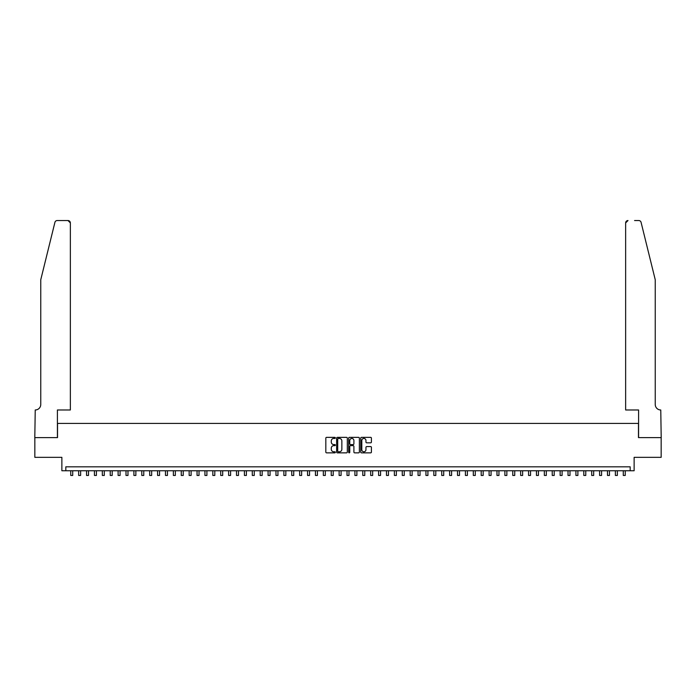 <?xml version="1.0" encoding="UTF-8"?>
<svg xmlns="http://www.w3.org/2000/svg" width="696" height="696" viewBox="0 0 696 696"><rect width="100%" height="100%" fill="white"/><g stroke="black" fill="none" stroke-linecap="round" stroke-linejoin="round"><path stroke-width="1.04" d="M335.368 437.897A0.539 0.539 0 0 0 334.828 437.358L326.598 437.358A0.774 0.774 0 0 0 325.824 438.132L325.824 452.078A0.774 0.774 0 0 0 326.598 452.852L334.828 452.852A0.539 0.539 0 0 0 335.368 452.313A0.539 0.539 0 0 0 334.828 451.765L333.767 451.765A2.48 2.48 0 0 1 331.287 449.285L331.287 448.128A2.48 2.48 0 0 1 333.767 445.649L334.828 445.649A0.539 0.539 0 0 0 335.368 445.109A0.539 0.539 0 0 0 334.828 444.561L333.767 444.561A2.48 2.48 0 0 1 331.287 442.082L331.287 440.925A2.48 2.48 0 0 1 333.767 438.445L334.828 438.445A0.539 0.539 0 0 0 335.368 437.897M370.646 442.821A0.774 0.774 0 0 0 371.42 442.047L371.42 438.132A0.774 0.774 0 0 0 370.646 437.358L361.502 437.358A0.774 0.774 0 0 0 360.728 438.132L360.728 452.078A0.774 0.774 0 0 0 361.502 452.852L370.646 452.852A0.774 0.774 0 0 0 371.42 452.078L371.42 447.354A0.774 0.774 0 0 0 370.646 446.58L366.731 446.58A0.774 0.774 0 0 0 365.957 447.354L365.957 449.694A2.071 2.071 0 0 1 363.886 451.765A2.071 2.071 0 0 1 361.807 449.694L361.807 440.516A2.071 2.071 0 0 1 363.886 438.445A2.071 2.071 0 0 1 365.957 440.516L365.957 442.047A0.774 0.774 0 0 0 366.731 442.821L370.646 442.821M630.176 470.757L634.126 470.757L634.126 457.342L661.157 457.342L661.157 437.61L638.467 437.61L638.467 423.403L57.533 423.403L57.533 437.61L34.843 437.61L34.843 457.342L61.874 457.342L61.874 470.757L630.176 470.757L630.176 466.816L65.824 466.816L65.824 470.757M347.321 438.132A0.774 0.774 0 0 0 346.547 437.358L337.403 437.358A0.774 0.774 0 0 0 336.629 438.132L336.629 452.078A0.774 0.774 0 0 0 337.403 452.852L346.547 452.852A0.774 0.774 0 0 0 347.321 452.078L347.321 438.132M349.453 437.358L358.597 437.358A0.774 0.774 0 0 1 359.371 438.132L359.371 452.078A0.774 0.774 0 0 1 358.597 452.852L354.682 452.852A0.774 0.774 0 0 1 353.907 452.078L353.907 446.423A0.774 0.774 0 0 0 353.133 445.649L350.54 445.649A0.774 0.774 0 0 0 349.766 446.423L349.766 452.313A0.539 0.539 0 0 1 349.218 452.852A0.539 0.539 0 0 1 348.679 452.313L348.679 438.132A0.774 0.774 0 0 1 349.453 437.358M338.256 438.445A0.539 0.539 0 0 0 337.717 438.985L337.717 451.225A0.539 0.539 0 0 0 338.256 451.765L339.378 451.765A2.48 2.48 0 0 0 341.858 449.285L341.858 440.925A2.48 2.48 0 0 0 339.378 438.445L338.256 438.445M353.907 440.551A2.071 2.071 0 0 0 351.837 438.48A2.071 2.071 0 0 0 349.766 440.551L349.766 443.787A0.774 0.774 0 0 0 350.54 444.561L353.133 444.561A0.774 0.774 0 0 0 353.907 443.787L353.907 440.551M70.757 470.757L70.757 475.455L72.723 475.455L72.723 470.757M54.914 222.346C55.523 221.05 55.523 221.05 54.914 222.346L40.76 279.74L40.76 404.454A5.524 5.524 0 0 1 35.235 409.979L34.8 437.61L57.411 437.61L57.411 409.979L70.357 409.979L70.357 222.911A2.366 2.366 0 0 0 67.991 220.545L57.22 220.545A2.366 2.366 0 0 0 54.914 222.346M61.439 220.545L67.991 220.545L70.357 222.911L70.357 409.979M40.76 404.454A5.524 5.524 0 0 1 35.235 409.979M650.899 262.148L641.086 222.346C640.477 221.05 640.477 221.05 641.086 222.346L655.24 279.74L655.24 404.454A5.524 5.524 0 0 0 660.765 409.979L661.2 437.61L638.589 437.61L638.589 409.979L625.643 409.979L625.643 222.911L625.643 409.979M634.561 220.545L638.78 220.545A2.366 2.366 0 0 1 641.086 222.346M628.01 220.545A2.366 2.366 0 0 0 625.643 222.911L628.01 220.545M655.24 404.454A5.524 5.524 0 0 0 660.765 409.979M78.648 470.757L78.648 475.455L80.623 475.455L80.623 470.757M86.539 470.757L86.539 475.455L88.514 475.455L88.514 470.757M94.43 470.757L94.43 475.455L96.405 475.455L96.405 470.757M102.329 470.757L102.329 475.455L104.296 475.455L104.296 470.757M110.22 470.757L110.22 475.455L112.195 475.455L112.195 470.757M118.111 470.757L118.111 475.455L120.086 475.455L120.086 470.757M126.002 470.757L126.002 475.455L127.977 475.455L127.977 470.757M133.902 470.757L133.902 475.455L135.868 475.455L135.868 470.757M141.793 470.757L141.793 475.455L143.768 475.455L143.768 470.757M149.684 470.757L149.684 475.455L151.658 475.455L151.658 470.757M157.574 470.757L157.574 475.455L159.549 475.455L159.549 470.757M165.474 470.757L165.474 475.455L167.44 475.455L167.44 470.757M173.365 470.757L173.365 475.455L175.34 475.455L175.34 470.757M181.256 470.757L181.256 475.455L183.231 475.455L183.231 470.757M189.147 470.757L189.147 475.455L191.122 475.455L191.122 470.757M197.046 470.757L197.046 475.455L199.021 475.455L199.021 470.757M204.937 470.757L204.937 475.455L206.912 475.455L206.912 470.757M212.828 470.757L212.828 475.455L214.803 475.455L214.803 470.757M220.719 470.757L220.719 475.455L222.694 475.455L222.694 470.757M228.619 470.757L228.619 475.455L230.594 475.455L230.594 470.757M236.51 470.757L236.51 475.455L238.484 475.455L238.484 470.757M244.4 470.757L244.4 475.455L246.375 475.455L246.375 470.757M252.291 470.757L252.291 475.455L254.266 475.455L254.266 470.757M260.191 470.757L260.191 475.455L262.166 475.455L262.166 470.757M268.082 470.757L268.082 475.455L270.057 475.455L270.057 470.757M275.973 470.757L275.973 475.455L277.948 475.455L277.948 470.757M283.872 470.757L283.872 475.455L285.839 475.455L285.839 470.757M291.763 470.757L291.763 475.455L293.738 475.455L293.738 470.757M299.654 470.757L299.654 475.455L301.629 475.455L301.629 470.757M307.545 470.757L307.545 475.455L309.52 475.455L309.52 470.757M315.445 470.757L315.445 475.455L317.411 475.455L317.411 470.757M323.335 470.757L323.335 475.455L325.31 475.455L325.31 470.757M331.226 470.757L331.226 475.455L333.201 475.455L333.201 470.757M339.117 470.757L339.117 475.455L341.092 475.455L341.092 470.757M347.017 470.757L347.017 475.455L348.983 475.455L348.983 470.757M354.908 470.757L354.908 475.455L356.883 475.455L356.883 470.757M362.799 470.757L362.799 475.455L364.774 475.455L364.774 470.757M370.69 470.757L370.69 475.455L372.665 475.455L372.665 470.757M378.589 470.757L378.589 475.455L380.555 475.455L380.555 470.757M386.48 470.757L386.48 475.455L388.455 475.455L388.455 470.757M394.371 470.757L394.371 475.455L396.346 475.455L396.346 470.757M402.262 470.757L402.262 475.455L404.237 475.455L404.237 470.757M410.161 470.757L410.161 475.455L412.128 475.455L412.128 470.757M418.052 470.757L418.052 475.455L420.027 475.455L420.027 470.757M425.943 470.757L425.943 475.455L427.918 475.455L427.918 470.757M433.834 470.757L433.834 475.455L435.809 475.455L435.809 470.757M441.734 470.757L441.734 475.455L443.709 475.455L443.709 470.757M449.625 470.757L449.625 475.455L451.6 475.455L451.6 470.757M457.516 470.757L457.516 475.455L459.49 475.455L459.49 470.757M465.407 470.757L465.407 475.455L467.381 475.455L467.381 470.757M473.306 470.757L473.306 475.455L475.281 475.455L475.281 470.757M481.197 470.757L481.197 475.455L483.172 475.455L483.172 470.757M489.088 470.757L489.088 475.455L491.063 475.455L491.063 470.757M496.979 470.757L496.979 475.455L498.954 475.455L498.954 470.757M504.878 470.757L504.878 475.455L506.853 475.455L506.853 470.757M512.769 470.757L512.769 475.455L514.744 475.455L514.744 470.757M520.66 470.757L520.66 475.455L522.635 475.455L522.635 470.757M528.56 470.757L528.56 475.455L530.526 475.455L530.526 470.757M536.451 470.757L536.451 475.455L538.426 475.455L538.426 470.757M544.342 470.757L544.342 475.455L546.317 475.455L546.317 470.757M552.232 470.757L552.232 475.455L554.207 475.455L554.207 470.757M560.132 470.757L560.132 475.455L562.098 475.455L562.098 470.757M568.023 470.757L568.023 475.455L569.998 475.455L569.998 470.757M575.914 470.757L575.914 475.455L577.889 475.455L577.889 470.757M583.805 470.757L583.805 475.455L585.78 475.455L585.78 470.757M591.704 470.757L591.704 475.455L593.671 475.455L593.671 470.757M599.595 470.757L599.595 475.455L601.57 475.455L601.57 470.757M607.486 470.757L607.486 475.455L609.461 475.455L609.461 470.757M615.377 470.757L615.377 475.455L617.352 475.455L617.352 470.757M623.277 470.757L623.277 475.455L625.243 475.455L625.243 470.757"/></g></svg>
